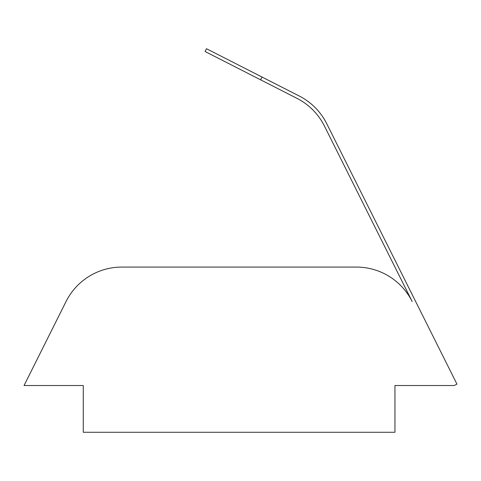 <?xml version="1.0" encoding="UTF-8"?>
<svg xmlns="http://www.w3.org/2000/svg" width="481" height="481" viewBox="0 0 481 481"><rect width="100%" height="100%" fill="white"/><g stroke="black" fill="none" stroke-linecap="round" stroke-linejoin="round"><path stroke-width="0.72" d="M299.29 96.038L262.031 77.044L299.29 96.038A62.338 62.338 0 0 1 326.737 123.695L337.277 144.775M324.41 126.004A62.338 62.338 0 0 0 296.963 98.346A62.338 62.338 0 0 1 324.41 126.004L412.175 301.539A62.338 62.338 0 0 0 356.421 267.081L121.795 267.081A62.338 62.338 0 0 0 66.041 301.539L24.05 385.515L83.267 385.515L83.267 432.269L394.943 432.269L394.943 385.515L454.16 385.515L456.95 384.121L326.737 123.695M260.612 79.816L262.031 77.044L206.493 48.731L205.074 51.509L296.963 98.346"/></g></svg>
